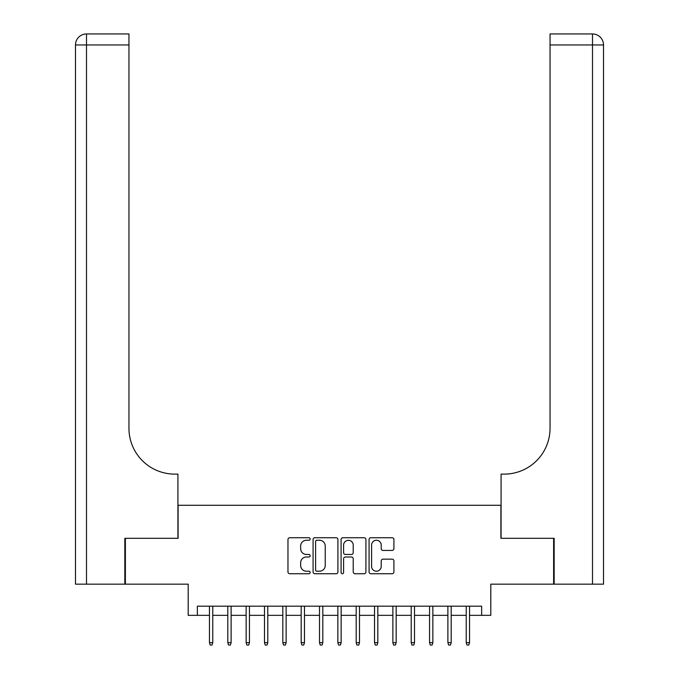 <?xml version="1.0" encoding="UTF-8"?>
<svg xmlns="http://www.w3.org/2000/svg" width="679" height="679" viewBox="0 0 679 679"><rect width="100%" height="100%" fill="white"/><g stroke="black" fill="none" stroke-linecap="round" stroke-linejoin="round"><path stroke-width="1.02" d="M310.159 538.99A1.256 1.256 0 0 0 308.894 537.734L289.772 537.734A1.799 1.799 0 0 0 287.972 539.533L287.972 571.939A1.799 1.799 0 0 0 289.772 573.738L308.894 573.738A1.256 1.256 0 0 0 310.159 572.473A1.256 1.256 0 0 0 308.894 571.217L306.424 571.217A5.763 5.763 0 0 1 300.661 565.454L300.661 562.755A5.763 5.763 0 0 1 306.424 556.992L308.894 556.992A1.256 1.256 0 0 0 310.159 555.736A1.256 1.256 0 0 0 308.894 554.471L306.424 554.471A5.763 5.763 0 0 1 300.661 548.708L300.661 546.009A5.763 5.763 0 0 1 306.424 540.255L308.894 540.255A1.256 1.256 0 0 0 310.159 538.99M392.114 550.423A1.799 1.799 0 0 0 393.913 548.624L393.913 539.533A1.799 1.799 0 0 0 392.114 537.734L370.87 537.734A1.799 1.799 0 0 0 369.07 539.533L369.07 571.939A1.799 1.799 0 0 0 370.87 573.738L392.114 573.738A1.799 1.799 0 0 0 393.913 571.939L393.913 560.956A1.799 1.799 0 0 0 392.114 559.156L383.024 559.156A1.799 1.799 0 0 0 381.216 560.956L381.216 566.396A4.812 4.812 0 0 1 376.404 571.217A4.812 4.812 0 0 1 371.591 566.396L371.591 545.067A4.812 4.812 0 0 1 376.404 540.255A4.812 4.812 0 0 1 381.216 545.067L381.216 548.624A1.799 1.799 0 0 0 383.024 550.423L392.114 550.423M197.36 615.335L197.36 606.169L481.64 606.169L481.64 615.335L490.807 615.335L490.807 584.161L553.623 584.161L553.623 538.311L500.898 538.311L500.898 505.295L178.102 505.295L178.102 538.311L125.377 538.311L125.377 584.161L188.193 584.161L188.193 615.335L209.463 615.335M337.921 539.533A1.799 1.799 0 0 0 336.122 537.734L314.878 537.734A1.799 1.799 0 0 0 313.078 539.533L313.078 571.939A1.799 1.799 0 0 0 314.878 573.738L336.122 573.738A1.799 1.799 0 0 0 337.921 571.939L337.921 539.533M342.878 537.734L364.122 537.734A1.799 1.799 0 0 1 365.922 539.533L365.922 571.939A1.799 1.799 0 0 1 364.122 573.738L355.024 573.738A1.799 1.799 0 0 1 353.224 571.939L353.224 558.792A1.799 1.799 0 0 0 351.425 556.992L345.399 556.992A1.799 1.799 0 0 0 343.599 558.792L343.599 572.473A1.256 1.256 0 0 1 342.335 573.738A1.256 1.256 0 0 1 341.079 572.473L341.079 539.533A1.799 1.799 0 0 1 342.878 537.734M212.765 615.335L227.804 615.335M231.106 615.335L246.146 615.335M249.448 615.335L264.487 615.335M267.789 615.335L282.829 615.335M286.131 615.335L301.17 615.335M304.472 615.335L319.512 615.335M322.814 615.335L337.853 615.335M341.147 615.335L356.186 615.335M359.488 615.335L374.528 615.335M377.83 615.335L392.869 615.335M396.171 615.335L411.211 615.335M414.513 615.335L429.552 615.335M432.854 615.335L447.894 615.335M451.196 615.335L466.235 615.335M469.537 615.335L481.64 615.335M316.864 540.255A1.256 1.256 0 0 0 315.599 541.511L315.599 569.953A1.256 1.256 0 0 0 316.864 571.217L319.469 571.217A5.763 5.763 0 0 0 325.233 565.454L325.233 546.009A5.763 5.763 0 0 0 319.469 540.255L316.864 540.255M353.224 545.152A4.812 4.812 0 0 0 348.412 540.34A4.812 4.812 0 0 0 343.599 545.152L343.599 552.672A1.799 1.799 0 0 0 345.399 554.471L351.425 554.471A1.799 1.799 0 0 0 353.224 552.672L353.224 545.152M209.463 642.665L210.201 645.05L212.035 645.05L212.765 642.665L209.463 642.665L209.463 606.169M212.765 642.665L212.765 606.169M124.826 538.311L177.923 538.311L177.923 474.12L174.8 474.12A45.849 45.849 0 0 1 128.951 428.271L128.951 44.958L86.496 44.958L86.496 584.161L124.826 584.161L124.826 538.311M86.496 584.161L75.488 584.161L75.488 44.958A11.008 11.008 0 0 1 86.496 33.95L128.951 33.95L128.951 44.958M75.488 474.12L75.488 44.958L86.496 44.958L86.496 33.95M174.8 474.12A45.849 45.849 0 0 1 128.951 428.271M603.512 584.161L603.512 44.958L603.512 584.161L554.174 584.161L554.174 538.311L501.077 538.311L501.077 474.12L504.2 474.12A45.849 45.849 0 0 0 550.049 428.271L550.049 33.95L592.504 33.95L550.049 33.95M592.504 584.161L592.504 44.958L603.512 44.958L603.512 474.12L603.512 44.958A11.008 11.008 0 0 0 592.504 33.95A11.008 11.008 0 0 1 603.512 44.958A11.008 11.008 0 0 0 592.504 33.95L592.504 44.958L550.049 44.958M504.2 474.12A45.849 45.849 0 0 0 550.049 428.271M227.804 642.665L228.543 645.05L230.376 645.05L231.106 642.665L227.804 642.665L227.804 606.169M231.106 642.665L231.106 606.169M246.146 642.665L246.884 645.05L248.718 645.05L249.448 642.665L246.146 642.665L246.146 606.169M249.448 642.665L249.448 606.169M264.487 642.665L265.217 645.05L267.059 645.05L267.789 642.665L264.487 642.665L264.487 606.169M267.789 642.665L267.789 606.169M282.829 642.665L283.559 645.05L285.392 645.05L286.131 642.665L282.829 642.665L282.829 606.169M286.131 642.665L286.131 606.169M301.17 642.665L301.9 645.05L303.734 645.05L304.472 642.665L301.17 642.665L301.17 606.169M304.472 642.665L304.472 606.169M319.512 642.665L320.242 645.05L322.075 645.05L322.814 642.665L319.512 642.665L319.512 606.169M322.814 642.665L322.814 606.169M337.853 642.665L338.583 645.05L340.417 645.05L341.147 642.665L337.853 642.665L337.853 606.169M341.147 642.665L341.147 606.169M356.186 642.665L356.925 645.05L358.758 645.05L359.488 642.665L356.186 642.665L356.186 606.169M359.488 642.665L359.488 606.169M374.528 642.665L375.266 645.05L377.1 645.05L377.83 642.665L374.528 642.665L374.528 606.169M377.83 642.665L377.83 606.169M392.869 642.665L393.608 645.05L395.441 645.05L396.171 642.665L392.869 642.665L392.869 606.169M396.171 642.665L396.171 606.169M411.211 642.665L411.941 645.05L413.783 645.05L414.513 642.665L411.211 642.665L411.211 606.169M414.513 642.665L414.513 606.169M429.552 642.665L430.282 645.05L432.116 645.05L432.854 642.665L429.552 642.665L429.552 606.169M432.854 642.665L432.854 606.169M447.894 642.665L448.624 645.05L450.457 645.05L451.196 642.665L447.894 642.665L447.894 606.169M451.196 642.665L451.196 606.169M466.235 642.665L466.965 645.05L468.799 645.05L469.537 642.665L466.235 642.665L466.235 606.169M469.537 642.665L469.537 606.169"/></g></svg>
